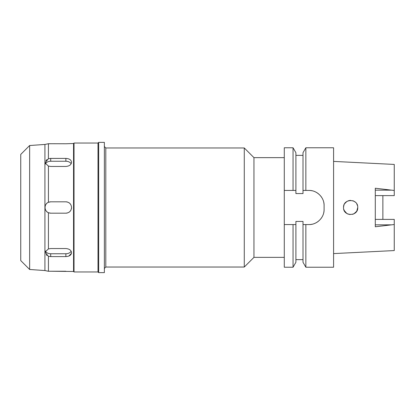 <?xml version="1.0" encoding="UTF-8"?>
<svg xmlns="http://www.w3.org/2000/svg" width="415" height="415" viewBox="0 0 415 415"><rect width="100%" height="100%" fill="white"/><g stroke="black" fill="none" stroke-linecap="round" stroke-linejoin="round"><path stroke-width="0.62" d="M394.25 175.27L394.25 195.61L394.25 164.433L333.582 161.399M333.582 253.601L394.25 250.567L394.25 224.525L375.29 226.777L375.29 188.223L394.25 190.475L394.25 164.433M375.29 219.39L394.25 219.39L394.25 224.525M382.874 219.39L382.874 195.61L382.874 219.39M375.29 195.61L394.25 195.61L394.25 190.475M357.751 207.5C358.171 198.313 343.117 198.329 343.532 207.5C343.06 216.609 358.197 216.718 357.751 207.5L356.765 211.116L357.502 209.378M356.625 211.349L353.86 213.844M353.99 213.772L352.563 214.348M349.98 214.581L349.643 214.539M346.836 213.507L348.393 214.244L346.836 213.502L344.201 210.504M343.532 207.5L343.781 205.643M344.637 203.692L346.836 201.493M348.393 200.756L349.643 200.461M349.98 200.419L350.67 200.388M352.75 200.71L353.601 201.036M333.582 267.224L333.582 147.776L305.855 147.776L305.855 190.438L303.007 190.438L303.007 193.566L295.9 193.566L295.9 190.438L284.285 190.438L284.285 267.224L293.047 267.224L293.047 224.562L295.9 224.562L295.9 221.434L303.007 221.434L303.007 262.29L303.007 224.562L305.855 224.562L303.007 224.562L305.855 224.562L305.855 267.224L333.582 267.224M305.855 147.776L303.007 152.71L303.007 190.438L308.931 190.438A15.168 15.168 0 0 1 312.282 190.812M284.285 147.776L284.285 190.438L293.047 190.438L293.047 147.776L284.285 147.776M284.285 224.562L293.047 224.562M294.78 224.562L293.799 224.562M295.262 190.438L295.9 190.438L295.9 152.71L293.047 147.776M315.514 191.938A15.168 15.168 0 0 1 318.409 193.758M320.805 196.165A15.168 15.168 0 0 1 322.616 199.065M323.731 202.276A15.168 15.168 0 0 1 324.099 205.607C324.374 197.618 316.998 190.169 308.931 190.438L305.855 190.438M324.099 205.607L324.099 209.393A15.168 15.168 0 0 1 323.721 212.776M322.58 216.018A15.168 15.168 0 0 1 320.743 218.913M318.331 221.299A15.168 15.168 0 0 1 315.447 223.094M312.241 224.199A15.168 15.168 0 0 1 308.931 224.562C316.853 224.831 324.343 217.564 324.099 209.393M305.855 224.562L308.931 224.562M293.047 267.224L295.9 262.29L295.9 224.562M284.285 157.638L253.949 157.638L253.949 257.362L244.279 267.032L244.279 147.968L105.804 147.968L105.804 267.032L104.362 268.474M284.285 257.362L253.949 257.362M253.949 157.638L244.279 147.968M244.279 267.032L105.804 267.032M105.804 147.968L104.362 146.526M98.671 272.624L104.362 272.624L104.362 142.376L98.671 142.376L98.671 272.624L98.007 271.96L98.007 143.04L74.026 143.04L74.026 271.96L73.554 271.488L73.554 143.512L66.037 143.766M98.671 142.376L98.007 143.04M98.007 271.96L74.026 271.96M74.026 143.04L73.554 143.512M49.987 158.442L65.871 158.411L50.708 158.411L48.431 158.717L45.017 162.898L48.431 166.088L48.431 202.287C43.928 203.988 43.985 211.059 48.431 212.713L48.431 248.912L45.017 252.102L48.327 256.231M49.919 143.761L49.172 143.746M73.554 271.488L50.708 271.234L65.861 271.234M71.235 271.462L71.562 271.488M71.505 253.321L68.807 256.06M47.04 255.453L46.195 254.706M45.261 270.616L45.92 270.741M71.152 251.225A5.686 4.02 0 0 1 65.871 253.752L50.708 253.752L50.708 256.589L48.431 256.283L48.431 271.275L44.919 270.549L29.641 269.48L20.75 260.589L20.75 154.411L29.641 145.52L29.641 269.48M65.871 143.766L48.431 143.725L44.919 144.451L44.919 270.549M45.935 160.595L46.988 159.588M48.394 158.738L48.431 143.725M48.431 166.088L50.708 166.457L65.871 166.457C69.326 166.156 71.224 164.76 71.562 162.255C71.224 159.874 69.331 158.592 65.871 158.411L65.871 161.248A5.686 4.02 180 0 1 71.152 163.775M48.431 212.713L50.708 213.186L65.871 213.186C69.326 212.854 71.224 210.955 71.562 207.5C71.224 204.045 69.331 202.152 65.871 201.815L50.708 201.815L48.431 202.287M50.708 256.589L65.871 256.589C69.326 256.413 71.224 255.132 71.562 252.745C71.224 250.245 69.331 248.844 65.871 248.544L50.708 248.544L48.431 248.912M50.708 271.234L48.431 271.275M50.708 253.752A5.686 4.02 0 0 1 45.277 250.93M45.251 205.882A5.686 5.686 0 0 1 45.588 205.02M45.941 204.398A5.686 5.686 0 0 1 47.02 203.168M48.508 202.255A5.686 5.686 0 0 1 49.214 202.012M49.966 201.861A5.686 5.686 0 0 1 50.708 201.815L65.871 201.815A5.686 5.686 0 0 1 67.344 202.006M67.344 212.994A5.686 5.686 0 0 1 65.871 213.186L50.708 213.186A5.686 5.686 0 0 1 49.987 213.144M49.193 212.983A5.686 5.686 0 0 1 45.956 210.628M45.79 210.364A5.686 5.686 0 0 1 45.261 209.15M71.562 207.5A5.686 5.686 0 0 1 71.37 208.973M70.799 210.348A5.686 5.686 0 0 1 69.943 211.474M69.87 211.546A5.686 5.686 0 0 1 68.714 212.428M68.719 202.577A5.686 5.686 0 0 1 69.876 203.459M69.943 203.526A5.686 5.686 0 0 1 70.799 204.657M45.277 164.07A5.686 4.02 180 0 1 50.708 161.248L65.871 161.248M44.919 144.451L29.641 145.52M303.007 190.438L308.931 190.438M344.191 204.512L343.755 205.736L344.201 204.496M344.621 211.276L343.781 209.357L344.611 211.261M357.497 205.607L356.739 203.838L357.497 205.612M353.985 201.223L355.458 202.266L353.979 201.223M348.465 200.73L346.836 201.498L348.47 200.73M353.86 213.839L355.458 212.729M391.49 224.847L375.29 224.847M65.871 256.589L65.871 253.752M50.708 158.411L50.708 161.248M375.29 190.153L391.495 190.153M303.007 155.36L295.9 155.36M303.007 262.29L305.855 267.224M303.007 259.64L295.9 259.64"/></g></svg>
